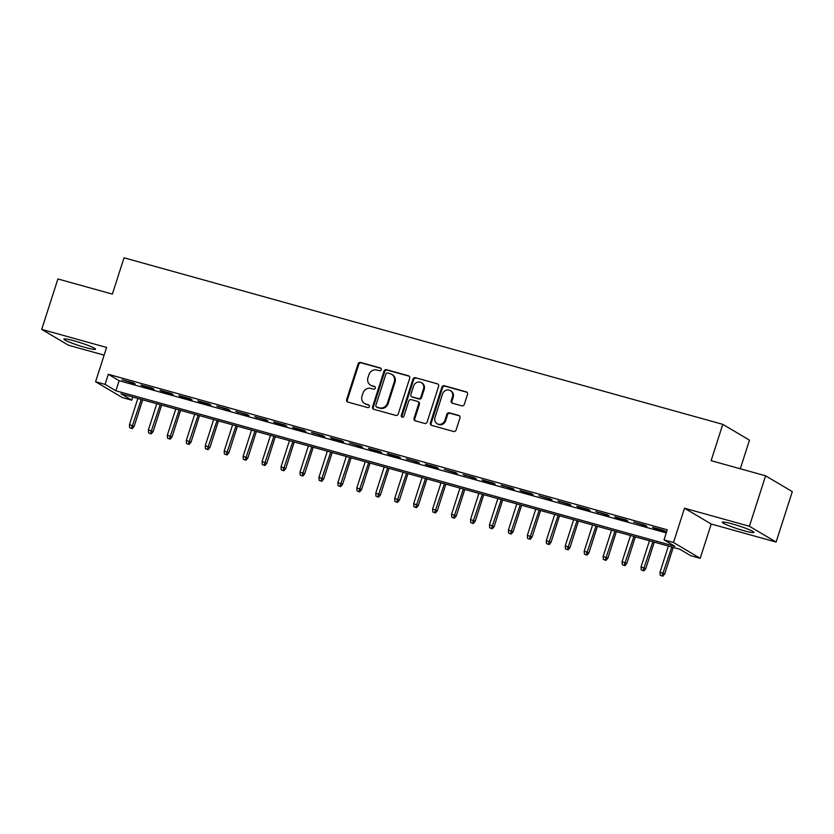 <?xml version="1.0" encoding="UTF-8"?>
<svg xmlns="http://www.w3.org/2000/svg" width="834" height="834" viewBox="0 0 834 834"><rect width="100%" height="100%" fill="white"/><g stroke="black" fill="none" stroke-linecap="round" stroke-linejoin="round"><path stroke-width="1.25" d="M381.19 369.702A1.459 1.345 -59.4 0 0 380.335 367.961L360.569 362.456A2.085 1.918 -59.4 0 0 358.078 363.926L346.631 399.569A2.085 1.918 -59.4 0 0 347.851 402.071L367.617 407.565A1.459 1.345 -59.4 0 0 368.805 404.917A1.459 1.345 -59.4 0 0 368.503 404.792L365.949 404.083A6.682 6.14 -59.4 0 1 364.583 403.5A6.682 6.14 -59.4 0 1 362.029 396.087L362.988 393.116A6.682 6.14 -59.4 0 1 370.974 388.435L373.528 389.144A1.459 1.345 -59.4 0 0 374.716 386.507A1.459 1.345 -59.4 0 0 374.424 386.371L371.86 385.662A6.682 6.14 -59.4 0 1 370.494 385.079A6.682 6.14 -59.4 0 1 367.95 377.666L368.899 374.695A6.682 6.14 -59.4 0 1 376.885 370.015L379.439 370.734A1.459 1.345 -59.4 0 0 381.19 369.702M732.492 523.981A16.607 1.574 -162.2 0 0 722.317 522.23A16.607 1.574 -162.2 0 0 743.751 530.643A16.607 1.574 -162.2 0 0 753.936 532.384A16.607 1.574 -162.2 0 0 732.492 523.981M74.049 340.814A16.607 1.574 -162.2 0 0 63.874 339.073A16.607 1.574 -162.2 0 0 85.308 347.476A16.607 1.574 -162.2 0 0 95.493 349.227A16.607 1.574 -162.2 0 0 74.049 340.814M461.827 405.835A2.085 1.918 -59.4 0 0 464.319 404.375L467.53 394.367A2.085 1.918 -59.4 0 0 466.31 391.876L444.355 385.767A2.085 1.918 -59.4 0 0 441.864 387.226L430.417 422.88A2.085 1.918 -59.4 0 0 431.647 425.371L453.592 431.48A2.085 1.918 -59.4 0 0 456.083 430.021L459.961 417.938A2.085 1.918 -59.4 0 0 458.742 415.436L449.349 412.83A2.085 1.918 -59.4 0 0 446.847 414.289L444.929 420.284A5.588 5.14 -59.4 0 1 437.11 423.703A5.588 5.14 -59.4 0 1 434.983 417.511L442.51 394.044A5.588 5.14 -59.4 0 1 450.329 390.614A5.588 5.14 -59.4 0 1 452.466 396.817L451.204 400.727A2.085 1.918 -59.4 0 0 452.435 403.218L461.827 405.835M664.02 539.869L673.497 542.507L700.195 558.311L690.719 555.673L679.898 549.262L120.93 393.773L131.762 400.184L122.285 397.547L95.587 381.743L105.063 384.38L115.884 390.781L674.852 546.28L664.02 539.869L667.263 529.788L108.295 374.289L105.063 384.38M95.587 381.743L106.596 347.444L41.7 329.399L57.89 278.952L112.371 294.11L124.026 257.8L722.786 424.35L711.121 460.67L765.602 475.818L749.401 526.264L684.505 508.208L673.497 542.507M409.692 378.282A2.085 1.918 -59.4 0 0 408.462 375.78L386.517 369.681A2.085 1.918 -59.4 0 0 384.026 371.14L372.579 406.784A2.085 1.918 -59.4 0 0 373.799 409.286L395.743 415.395A2.085 1.918 -59.4 0 0 398.245 413.925L409.692 378.282M415.436 377.719L437.381 383.828A2.085 1.918 -59.4 0 1 438.611 386.33L427.164 421.973A2.085 1.918 -59.4 0 1 424.673 423.432L415.28 420.826A2.085 1.918 -59.4 0 1 414.05 418.324L418.689 403.864A2.085 1.918 -59.4 0 0 417.469 401.373L411.235 399.632A2.085 1.918 -59.4 0 0 408.743 401.102L403.906 416.156A1.459 1.345 -59.4 0 1 401.863 417.052A1.459 1.345 -59.4 0 1 401.31 415.426L412.945 379.189A2.085 1.918 -59.4 0 1 415.436 377.719L437.381 383.828M765.602 475.818L792.3 491.622L776.11 542.058L749.401 526.264M41.7 329.399L68.398 345.193L104.125 355.138M133.43 382.921L122.056 379.762L135.233 383.994L133.43 382.921M152.372 388.196L141.009 385.037L142.812 386.1L154.175 389.259L152.372 388.196M171.324 393.46L159.951 390.302L161.754 391.375L173.128 394.534L171.324 393.46M190.267 398.735L178.903 395.577L180.707 396.64L192.07 399.799L190.267 398.735M209.219 404.01L197.846 400.841L199.649 401.915L211.023 405.074L209.219 404.01M228.162 409.275L216.798 406.116L229.965 410.349L228.162 409.275M247.114 414.55L235.741 411.391L248.918 415.613L247.114 414.55M266.056 419.815L254.693 416.656L267.86 420.889L266.056 419.815M285.009 425.09L273.635 421.931L275.439 422.994L286.813 426.153L285.009 425.09M303.951 430.365L292.588 427.196L294.392 428.269L305.765 431.428L303.951 430.365M322.904 435.629L311.53 432.471L324.707 436.703L322.904 435.629M341.857 440.905L330.483 437.735L332.286 438.809L343.66 441.968L341.857 440.905M360.799 446.169L349.436 443.01L362.602 447.243L360.799 446.169M379.751 451.444L368.378 448.285L370.181 449.349L381.555 452.508L379.751 451.444M398.694 456.719L387.33 453.55L389.134 454.624L400.497 457.783L398.694 456.719M417.646 461.984L406.273 458.825L419.45 463.058L417.646 461.984M436.589 467.259L425.225 464.09L427.029 465.163L438.392 468.322L436.589 467.259M455.541 472.524L444.168 469.365L457.345 473.597L455.541 472.524M474.483 477.799L463.12 474.64L476.287 478.862L474.483 477.799M493.436 483.074L482.062 479.904L483.866 480.978L495.24 484.137L493.436 483.074M512.389 488.338L501.015 485.179L514.192 489.412L512.389 488.338M531.331 493.613L519.968 490.444L521.771 491.518L533.135 494.677L531.331 493.613M550.284 498.878L538.91 495.719L552.087 499.952L550.284 498.878M569.226 504.153L557.863 500.994L571.029 505.216L569.226 504.153M588.178 509.428L576.805 506.259L578.608 507.333L589.982 510.491L588.178 509.428M607.121 514.693L595.757 511.534L608.924 515.766L607.121 514.693M626.073 519.968L614.7 516.799L616.503 517.872L627.877 521.031L626.073 519.968M645.016 525.232L633.652 522.074L646.819 526.306L645.016 525.232M108.295 374.289L119.126 380.7L666.262 532.895M654.398 528.412L665.772 531.571L663.968 530.507L652.595 527.349L654.398 528.412L654.565 527.891M740.29 468.781L749.485 440.154L722.786 424.35M684.505 508.208L711.214 524.013L776.11 542.058M711.214 524.013L700.195 558.311M132.762 397.067L131.762 400.184M119.126 380.7L115.884 390.781M142.812 386.1L142.979 385.579M161.754 391.375L161.921 390.854M180.707 396.64L180.874 396.119M199.649 401.915L199.816 401.394M218.602 407.18L218.769 406.658M237.544 412.455L237.711 411.933M256.497 417.73L256.663 417.208M275.439 422.994L275.606 422.473M294.392 428.269L294.558 427.748M313.344 433.534L313.511 433.013M332.286 438.809L332.453 438.288M370.181 449.349L370.348 448.828M389.134 454.624L389.301 454.103M408.076 459.888L408.243 459.367M427.029 465.163L427.196 464.642M464.924 475.703L465.091 475.182M483.866 480.978L484.033 480.457M502.819 486.243L502.985 485.722M521.771 491.518L521.938 490.997M559.666 502.058L559.833 501.536M578.608 507.333L578.775 506.811M597.561 512.597L597.728 512.076M616.503 517.872L616.67 517.351M370.494 385.079L371.213 385.506A6.682 6.14 -59.4 0 0 372.589 386.09L371.86 385.662M375.039 386.778L372.589 386.09M364.583 403.5L365.302 403.927A6.682 6.14 -59.4 0 0 366.668 404.511L365.949 404.083M369.128 405.188L366.668 404.511M380.95 368.357L361.299 362.884A2.085 1.918 -59.4 0 0 358.797 364.354L347.351 399.997A2.085 1.918 -59.4 0 0 347.809 402.051M409.223 376.217A2.085 1.918 -59.4 0 0 409.181 376.207L387.237 370.108A2.085 1.918 -59.4 0 0 384.745 371.568L373.298 407.211A2.085 1.918 -59.4 0 0 373.757 409.275M387.674 373.017A1.459 1.345 -59.4 0 0 385.923 374.039L375.884 405.334A1.459 1.345 -59.4 0 0 376.739 407.086L379.439 407.836A6.682 6.14 -59.4 0 0 387.424 403.145L394.284 381.763A6.682 6.14 -59.4 0 0 391.74 374.351A6.682 6.14 -59.4 0 0 390.375 373.768L387.674 373.017M376.436 406.95L377.156 407.378A1.459 1.345 -59.4 0 0 377.458 407.513L376.739 407.086M391.74 374.351L392.46 374.779A6.682 6.14 -59.4 0 1 395.014 382.191L388.144 403.573A6.682 6.14 -59.4 0 1 380.158 408.253L377.458 407.513M417.897 401.55L418.616 401.978A2.085 1.918 -59.4 0 1 419.419 404.292L414.769 418.751A2.085 1.918 -59.4 0 0 415.238 420.805M416.156 378.146A2.085 1.918 -59.4 0 0 413.664 379.616L402.03 415.853A1.459 1.345 -59.4 0 0 402.259 417.198M423.505 388.863A5.588 5.14 -59.4 0 0 421.378 382.67A5.588 5.14 -59.4 0 0 413.56 386.1L410.901 394.367A2.085 1.918 -59.4 0 0 412.132 396.869L418.355 398.6A2.085 1.918 -59.4 0 0 420.857 397.13L423.505 388.863L424.235 389.29A5.588 5.14 -59.4 0 0 422.098 383.098L421.378 382.67M411.704 396.682L412.423 397.109A2.085 1.918 -59.4 0 0 412.851 397.286L412.132 396.869M424.235 389.29L421.577 397.557A2.085 1.918 -59.4 0 1 419.085 399.027L412.851 397.286M450.329 390.614L451.058 391.042A5.588 5.14 -59.4 0 1 453.185 397.245L451.924 401.154A2.085 1.918 -59.4 0 0 452.393 403.208M437.11 423.703L437.829 424.131A5.588 5.14 -59.4 0 0 445.648 420.711L444.929 420.284M458.742 415.436L459.461 415.864A2.085 1.918 -59.4 0 0 459.461 415.864L450.068 413.257A2.085 1.918 -59.4 0 0 447.577 414.717L445.648 420.711M467.071 392.314A2.085 1.918 -59.4 0 0 467.03 392.303L445.085 386.194A2.085 1.918 -59.4 0 0 442.583 387.654L431.136 423.307A2.085 1.918 -59.4 0 0 431.605 425.361M129.656 427.665L132.272 428.624L129.656 427.665L129.447 424.662L134.159 426.382L142.687 399.83M131.553 428.196L141.269 399.434M129.447 424.662L137.86 398.485M134.159 426.382L132.272 428.624M148.598 432.94L151.215 433.888L148.598 432.94L148.4 429.937L153.112 431.647L161.629 405.095M150.495 433.461L160.211 404.698M148.4 429.937L156.802 403.75M153.112 431.647L151.215 433.888M167.551 438.204L170.167 439.164L167.551 438.204L167.342 435.202L172.054 436.922L180.582 410.37M169.448 438.736L179.164 409.974M167.342 435.202L175.755 409.025M172.054 436.922L170.167 439.164M186.493 443.479L189.109 444.439L186.493 443.479L186.295 440.477L191.007 442.197L199.524 415.634M188.39 444.011L198.106 415.249M186.295 440.477L194.697 414.3M191.007 442.197L189.109 444.439M205.445 448.755L208.062 449.703L205.445 448.755L205.237 445.742L209.949 447.462L218.477 420.909M207.343 449.276L217.059 420.513M205.237 445.742L213.65 419.565M209.949 447.462L208.062 449.703M224.398 454.019L227.015 454.978L224.398 454.019L224.19 451.017L228.902 452.737L237.429 426.184M226.285 454.551L236.001 425.788M224.19 451.017L232.592 424.84M228.902 452.737L227.015 454.978M243.34 459.294L245.957 460.243L243.34 459.294L243.132 456.292L247.844 458.002L256.372 431.449M245.238 459.815L254.954 431.053M243.132 456.292L251.545 430.104M247.844 458.002L245.957 460.243M262.293 464.559L264.91 465.518L262.293 464.559L262.084 461.556L266.797 463.277L275.324 436.724M264.18 465.091L273.896 436.328M262.084 461.556L270.487 435.379M266.797 463.277L264.91 465.518M281.235 469.834L283.852 470.793L281.235 469.834L281.037 466.832L285.739 468.552L294.266 441.989M283.133 470.366L292.849 441.603M281.037 466.832L289.44 440.644M285.739 468.552L283.852 470.793M300.188 475.109L302.805 476.058L300.188 475.109L299.979 472.096L304.691 473.816L313.219 447.264M302.085 475.63L311.801 446.868M299.979 472.096L308.382 445.919M304.691 473.816L302.805 476.058M319.13 480.374L321.747 481.333L319.13 480.374L318.932 477.371L323.634 479.091L332.161 452.539M321.027 480.905L330.744 452.143M318.932 477.371L327.335 451.194M323.634 479.091L321.747 481.333M338.083 485.649L340.699 486.597L338.083 485.649L337.874 482.646L342.586 484.356L351.114 457.803M339.98 486.17L349.696 457.407M337.874 482.646L346.287 456.459M342.586 484.356L340.699 486.597M357.025 490.913L359.642 491.872L357.025 490.913L356.827 487.911L361.539 489.631L370.056 463.078M358.922 491.445L368.638 462.682M356.827 487.911L365.229 461.734M361.539 489.631L359.642 491.872M375.978 496.188L378.594 497.147L375.978 496.188L375.769 493.186L380.481 494.906L389.009 468.343M377.875 496.72L387.591 467.947M375.769 493.186L384.182 466.998M380.481 494.906L378.594 497.147M394.92 501.463L397.537 502.412L394.92 501.463L394.722 498.451L399.434 500.171L407.951 473.618M396.817 501.985L406.533 473.222M394.722 498.451L403.124 472.273M399.434 500.171L397.537 502.412M413.873 506.728L416.489 507.687L413.873 506.728L413.664 503.726L418.376 505.446L426.904 478.893M415.77 507.26L425.486 478.497M413.664 503.726L422.077 477.548M418.376 505.446L416.489 507.687M432.825 512.003L435.442 512.952L432.825 512.003L432.617 509.001L437.329 510.71L445.856 484.158M434.712 512.524L444.428 483.762M432.617 509.001L441.019 482.813M437.329 510.71L435.442 512.952M451.767 517.268L454.384 518.227L451.767 517.268L451.569 514.265L456.271 515.985L464.799 489.433M453.665 517.799L463.381 489.037M451.569 514.265L459.972 488.088M456.271 515.985L454.384 518.227M470.72 522.543L473.337 523.502L470.72 522.543L470.512 519.54L475.224 521.26L483.751 494.698M472.607 523.074L482.333 494.301M470.512 519.54L478.914 493.353M475.224 521.26L473.337 523.502M489.662 527.818L492.279 528.766L489.662 527.818L489.464 524.805L494.166 526.525L502.693 499.973M491.56 528.339L501.276 499.576M489.464 524.805L497.867 498.628M494.166 526.525L492.279 528.766M508.615 533.082L511.232 534.041L508.615 533.082L508.406 530.08L513.118 531.8L521.646 505.248M510.512 533.614L520.228 504.851M508.406 530.08L516.809 503.903M513.118 531.8L511.232 534.041M527.557 538.357L530.174 539.306L527.557 538.357L527.359 535.355L532.061 537.065L540.588 510.512M529.454 538.879L539.171 510.116M527.359 535.355L535.762 509.167M532.061 537.065L530.174 539.306M546.51 543.622L549.126 544.581L546.51 543.622L546.301 540.62L551.013 542.34L559.541 515.787M548.407 544.154L558.123 515.391M546.301 540.62L554.714 514.442M551.013 542.34L549.126 544.581M565.452 548.897L568.069 549.846L565.452 548.897L565.254 545.895L569.966 547.615L578.483 521.052M567.349 549.429L577.065 520.656M565.254 545.895L573.656 519.707M569.966 547.615L568.069 549.846M584.405 554.172L587.021 555.121L584.405 554.172L584.196 551.159L588.908 552.879L597.436 526.327M586.302 554.693L596.018 525.931M584.196 551.159L592.609 524.982M588.908 552.879L587.021 555.121M603.357 559.437L605.974 560.396L603.357 559.437L603.149 556.434L607.861 558.154L616.378 531.602M605.244 559.968L614.96 531.206M603.149 556.434L611.551 530.257M607.861 558.154L605.974 560.396M622.3 564.712L624.916 565.661L622.3 564.712L622.091 561.709L626.803 563.419L635.331 536.867M624.197 565.233L633.913 536.471M622.091 561.709L630.504 535.522M626.803 563.419L624.916 565.661M641.252 569.976L643.869 570.936L641.252 569.976L641.044 566.974L645.756 568.694L654.283 542.142M643.139 570.508L652.855 541.746M641.044 566.974L649.446 540.797M645.756 568.694L643.869 570.936M660.194 575.251L662.811 576.2L660.194 575.251L659.996 572.249L664.698 573.959L673.226 547.406M662.092 575.783L671.808 547.01M659.996 572.249L668.399 546.061M664.698 573.959L662.811 576.2M380.888 368.284L380.335 367.961M369.066 405.126L368.503 404.792M374.977 386.705L374.424 386.371M347.351 399.997L346.631 399.569M358.797 364.354L358.078 363.926M361.299 362.884L360.569 362.456M373.298 407.211L372.579 406.784M384.745 371.568L384.026 371.14M387.237 370.108L386.517 369.681M409.181 376.207L408.462 375.78M380.158 408.253L379.439 407.836M388.144 403.573L387.424 403.145M395.014 382.191L394.284 381.763M414.769 418.751L414.05 418.324M419.419 404.292L418.689 403.864M402.03 415.853L401.31 415.426M413.664 379.616L412.945 379.189M419.085 399.027L418.355 398.6M421.577 397.557L420.857 397.13M451.924 401.154L451.204 400.727M453.185 397.245L452.466 396.817M447.577 414.717L446.847 414.289M450.068 413.257L449.349 412.83M431.136 423.307L430.417 422.88M442.583 387.654L441.864 387.226M445.085 386.194L444.355 385.767M467.03 392.303L466.31 391.876"/></g></svg>
